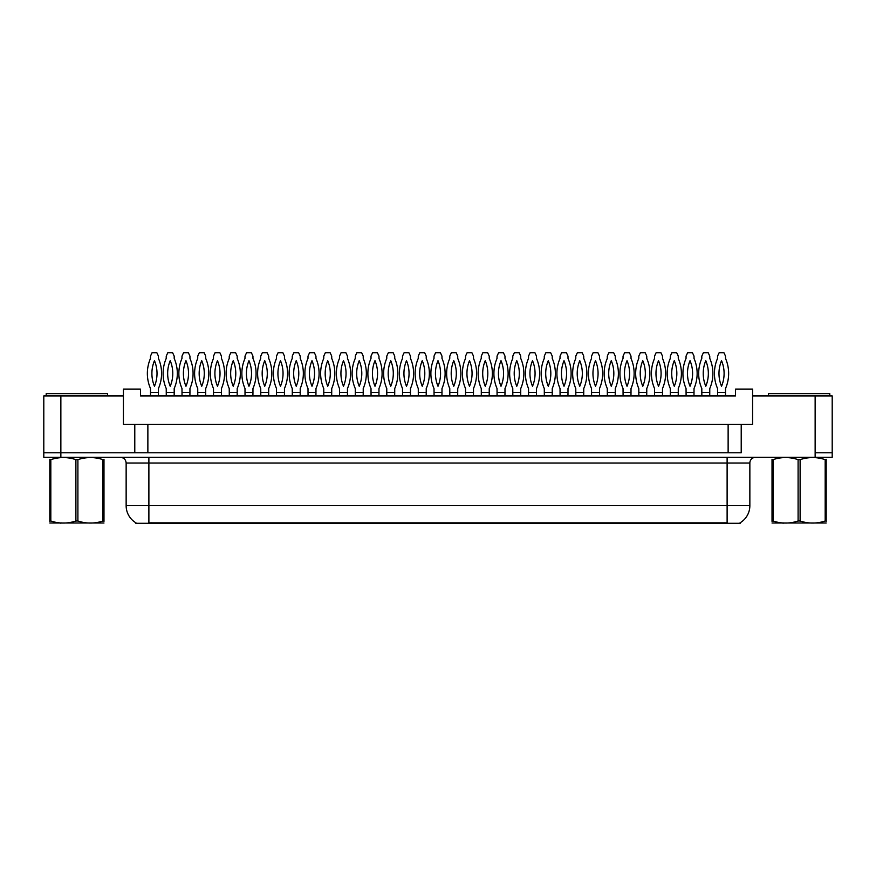 <?xml version="1.0" encoding="UTF-8"?>
<svg xmlns="http://www.w3.org/2000/svg" width="876" height="876" viewBox="0 0 876 876"><rect width="100%" height="100%" fill="white"/><g stroke="black" fill="none" stroke-linecap="round" stroke-linejoin="round"><path stroke-width="1.31" d="M740.187 522.742L740.187 523.3L135.813 523.3L135.813 522.742M134.784 424.356L123.417 424.356L123.417 395.919L43.8 395.919L43.8 452.782L60.86 452.782L43.8 452.782L43.8 457.338L60.86 457.338L60.86 452.782L134.784 452.782L134.784 424.356L147.869 424.356L147.869 452.782M60.86 457.338L832.2 457.338L832.2 395.919L752.583 395.919L752.583 424.356L741.216 424.356L741.216 452.782L60.86 452.782L60.86 395.919M752.583 395.919L752.583 389.097L735.522 389.097L735.522 395.919L140.478 395.919L140.478 389.097L123.417 389.097L123.417 395.919M741.216 424.356L728.131 424.356L728.131 452.782M728.131 424.356L147.869 424.356M832.2 452.782L815.14 452.782L832.2 452.782M135.977 522.841A19.907 19.907 0 0 1 126.144 505.671L148.887 505.671L148.887 522.841L727.113 522.841L727.113 505.671L749.856 505.671L749.856 463.021A5.683 5.683 0 0 1 755.539 457.338M126.144 505.671L126.144 463.021C125.805 459.571 123.91 457.677 120.461 457.338M740.023 522.841A19.907 19.907 0 0 0 749.856 505.671M150.486 392.503L158.446 392.503L158.446 388.528A37.821 37.821 0 0 0 158.446 358.404L158.446 356.116L156.848 352.7L152.074 352.7L150.486 356.116L150.486 358.404A37.821 37.821 0 0 0 150.486 388.528L150.53 395.919M158.392 395.919L158.446 392.503M154.461 360.671A33.266 33.266 0 0 0 154.461 386.261A33.266 33.266 0 0 0 154.461 360.671M166.232 392.503L174.193 392.503L174.193 388.528A37.821 37.821 0 0 0 174.193 358.404L174.193 356.116L172.605 352.7L167.82 352.7L166.232 356.116L166.232 358.404A37.821 37.821 0 0 0 166.232 388.528L166.276 395.919M174.149 395.919L174.193 392.503M170.218 360.671A33.266 33.266 0 0 0 170.218 386.261A33.266 33.266 0 0 0 170.218 360.671M46.187 395.919L46.187 393.642L107.606 393.642L107.606 395.919M103.981 523.005L49.812 523.005M103.981 521.373L103.981 521.001C103.981 523.76 103.981 523.76 103.981 521.001L102.974 521.001L102.974 459.637C94.652 456.878 86.297 456.878 77.898 459.637L75.894 459.637C67.572 456.878 59.207 456.878 50.819 459.637L49.812 459.637C49.812 456.878 49.812 456.878 49.812 459.637L49.812 459.265M77.898 459.637L77.898 521.001C86.22 523.749 94.586 523.749 102.974 521.001M77.898 521.001L75.894 521.001L75.894 459.637M103.981 459.265L103.981 459.637C103.981 456.878 103.981 456.878 103.981 459.637L102.974 459.637M103.981 459.637L103.981 521.001M50.819 459.637L50.819 521.001L49.812 521.001L49.812 459.637M50.819 521.001C59.141 523.749 67.496 523.749 75.894 521.001M49.812 521.001C49.812 523.76 49.812 523.76 49.812 521.001L49.812 521.373M768.394 395.919L768.394 393.642L829.813 393.642L829.813 395.919M826.188 523.005L772.019 523.005M826.188 521.373L826.188 521.001C826.188 523.76 826.188 523.76 826.188 521.001L825.181 521.001L825.181 459.637C816.859 456.878 808.504 456.878 800.106 459.637L798.102 459.637C789.78 456.878 781.414 456.878 773.026 459.637L772.019 459.637C772.019 456.878 772.019 456.878 772.019 459.637L772.019 459.265M800.106 459.637L800.106 521.001C808.428 523.749 816.793 523.749 825.181 521.001M800.106 521.001L798.102 521.001L798.102 459.637M826.188 459.265L826.188 459.637C826.188 456.878 826.188 456.878 826.188 459.637L825.181 459.637M826.188 459.637L826.188 521.001M773.026 459.637L773.026 521.001L772.019 521.001L772.019 459.637M773.026 521.001C781.348 523.749 789.703 523.749 798.102 521.001M772.019 521.001C772.019 523.76 772.019 523.76 772.019 521.001L772.019 521.373M181.989 392.503L189.95 392.503L189.95 388.528A37.821 37.821 0 0 0 189.95 358.404L189.95 356.116L188.351 352.7L183.577 352.7L181.989 356.116L181.989 358.404A37.821 37.821 0 0 0 181.989 388.528L182.033 395.919M189.895 395.919L189.95 392.503M185.964 360.671A33.266 33.266 0 0 0 185.964 386.261A33.266 33.266 0 0 0 185.964 360.671M213.492 392.503L221.453 392.503L221.453 388.528A37.821 37.821 0 0 0 221.453 358.404L221.453 356.116L219.865 352.7L215.08 352.7L213.492 356.116L213.492 358.404A37.821 37.821 0 0 0 213.492 388.528L213.536 395.919M221.409 395.919L221.453 392.503M217.467 360.671A33.266 33.266 0 0 0 217.467 386.261A33.266 33.266 0 0 0 217.467 360.671M244.995 392.503L252.956 392.503L252.956 388.528A37.821 37.821 0 0 0 252.956 358.404L252.956 356.116L251.368 352.7L246.583 352.7L244.995 356.116L244.995 358.404A37.821 37.821 0 0 0 244.995 388.528L245.039 395.919M252.912 395.919L252.956 392.503M248.97 360.671A33.266 33.266 0 0 0 248.97 386.261A33.266 33.266 0 0 0 248.97 360.671M276.498 392.503L284.459 392.503L284.459 388.528A37.821 37.821 0 0 0 284.459 358.404L284.459 356.116L282.871 352.7L278.086 352.7L276.498 356.116L276.498 358.404A37.821 37.821 0 0 0 276.498 388.528L276.542 395.919M284.415 395.919L284.459 392.503M280.484 360.671A33.266 33.266 0 0 0 280.484 386.261A33.266 33.266 0 0 0 280.484 360.671M197.735 392.503L205.696 392.503L205.696 388.528A37.821 37.821 0 0 0 205.696 358.404L205.696 356.116L204.108 352.7L199.334 352.7L197.735 356.116L197.735 358.404A37.821 37.821 0 0 0 197.735 388.528L197.79 395.919M205.652 395.919L205.696 392.503M201.721 360.671A33.266 33.266 0 0 0 201.721 386.261A33.266 33.266 0 0 0 201.721 360.671M229.238 392.503L237.199 392.503L237.199 388.528A37.821 37.821 0 0 0 237.199 358.404L237.199 356.116L235.611 352.7L230.837 352.7L229.238 356.116L229.238 358.404A37.821 37.821 0 0 0 229.238 388.528L229.293 395.919M237.155 395.919L237.199 392.503M233.224 360.671A33.266 33.266 0 0 0 233.224 386.261A33.266 33.266 0 0 0 233.224 360.671M260.741 392.503L268.713 392.503L268.713 388.528A37.821 37.821 0 0 0 268.713 358.404L268.713 356.116L267.114 352.7L262.34 352.7L260.741 356.116L260.741 358.404A37.821 37.821 0 0 0 260.741 388.528L260.796 395.919M268.658 395.919L268.713 392.503M264.727 360.671A33.266 33.266 0 0 0 264.727 386.261A33.266 33.266 0 0 0 264.727 360.671M308.002 392.503L315.962 392.503L315.962 388.528A37.821 37.821 0 0 0 315.962 358.404L315.962 356.116L314.375 352.7L309.589 352.7L308.002 356.116L308.002 358.404A37.821 37.821 0 0 0 308.002 388.528L308.045 395.919M315.918 395.919L315.962 392.503M311.987 360.671A33.266 33.266 0 0 0 311.987 386.261A33.266 33.266 0 0 0 311.987 360.671M339.505 392.503L347.465 392.503L347.465 388.528A37.821 37.821 0 0 0 347.465 358.404L347.465 356.116L345.878 352.7L341.092 352.7L339.505 356.116L339.505 358.404A37.821 37.821 0 0 0 339.505 388.528L339.56 395.919M347.422 395.919L347.465 392.503M343.491 360.671A33.266 33.266 0 0 0 343.491 386.261A33.266 33.266 0 0 0 343.491 360.671M371.008 392.503L378.969 392.503L378.969 388.528A37.821 37.821 0 0 0 378.969 358.404L378.969 356.116L377.381 352.7L372.607 352.7L371.008 356.116L371.008 358.404A37.821 37.821 0 0 0 371.008 388.528L371.063 395.919M378.925 395.919L378.969 392.503M374.994 360.671A33.266 33.266 0 0 0 374.994 386.261A33.266 33.266 0 0 0 374.994 360.671M292.255 392.503L300.216 392.503L300.216 388.528A37.821 37.821 0 0 0 300.216 358.404L300.216 356.116L298.617 352.7L293.843 352.7L292.255 356.116L292.255 358.404A37.821 37.821 0 0 0 292.255 388.528L292.299 395.919M300.161 395.919L300.216 392.503M296.23 360.671A33.266 33.266 0 0 0 296.23 386.261A33.266 33.266 0 0 0 296.23 360.671M323.759 392.503L331.719 392.503L331.719 388.528A37.821 37.821 0 0 0 331.719 358.404L331.719 356.116L330.121 352.7L325.346 352.7L323.759 356.116L323.759 358.404A37.821 37.821 0 0 0 323.759 388.528L323.802 395.919M331.665 395.919L331.719 392.503M327.733 360.671A33.266 33.266 0 0 0 327.733 386.261A33.266 33.266 0 0 0 327.733 360.671M355.262 392.503L363.222 392.503L363.222 388.528A37.821 37.821 0 0 0 363.222 358.404L363.222 356.116L361.635 352.7L356.85 352.7L355.262 356.116L355.262 358.404A37.821 37.821 0 0 0 355.262 388.528L355.306 395.919M363.168 395.919L363.222 392.503M359.237 360.671A33.266 33.266 0 0 0 359.237 386.261A33.266 33.266 0 0 0 359.237 360.671M402.511 392.503L410.472 392.503L410.472 388.528A37.821 37.821 0 0 0 410.472 358.404L410.472 356.116L408.884 352.7L404.11 352.7L402.511 356.116L402.511 358.404A37.821 37.821 0 0 0 402.511 388.528L402.566 395.919M410.428 395.919L410.472 392.503M406.497 360.671A33.266 33.266 0 0 0 406.497 386.261A33.266 33.266 0 0 0 406.497 360.671M434.014 392.503L441.986 392.503L441.986 388.528A37.821 37.821 0 0 0 441.986 358.404L441.986 356.116L440.387 352.7L435.613 352.7L434.014 356.116L434.014 358.404A37.821 37.821 0 0 0 434.014 388.528L434.069 395.919M441.931 395.919L441.986 392.503M438 360.671A33.266 33.266 0 0 0 438 386.261A33.266 33.266 0 0 0 438 360.671M465.528 392.503L473.489 392.503L473.489 388.528A37.821 37.821 0 0 0 473.489 358.404L473.489 356.116L471.89 352.7L467.116 352.7L465.528 356.116L465.528 358.404A37.821 37.821 0 0 0 465.528 388.528L465.572 395.919M473.434 395.919L473.489 392.503M469.503 360.671A33.266 33.266 0 0 0 469.503 386.261A33.266 33.266 0 0 0 469.503 360.671M497.031 392.503L504.992 392.503L504.992 388.528A37.821 37.821 0 0 0 504.992 358.404L504.992 356.116L503.393 352.7L498.619 352.7L497.031 356.116L497.031 358.404A37.821 37.821 0 0 0 497.031 388.528L497.075 395.919M504.937 395.919L504.992 392.503M501.006 360.671A33.266 33.266 0 0 0 501.006 386.261A33.266 33.266 0 0 0 501.006 360.671M528.535 392.503L536.495 392.503L536.495 388.528A37.821 37.821 0 0 0 536.495 358.404L536.495 356.116L534.908 352.7L530.122 352.7L528.535 356.116L528.535 358.404A37.821 37.821 0 0 0 528.535 388.528L528.578 395.919M536.451 395.919L536.495 392.503M532.509 360.671A33.266 33.266 0 0 0 532.509 386.261A33.266 33.266 0 0 0 532.509 360.671M386.765 392.503L394.726 392.503L394.726 388.528A37.821 37.821 0 0 0 394.726 358.404L394.726 356.116L393.138 352.7L388.353 352.7L386.765 356.116L386.765 358.404A37.821 37.821 0 0 0 386.765 388.528L386.809 395.919M394.682 395.919L394.726 392.503M390.74 360.671A33.266 33.266 0 0 0 390.74 386.261A33.266 33.266 0 0 0 390.74 360.671M418.268 392.503L426.229 392.503L426.229 388.528A37.821 37.821 0 0 0 426.229 358.404L426.229 356.116L424.641 352.7L419.856 352.7L418.268 356.116L418.268 358.404A37.821 37.821 0 0 0 418.268 388.528L418.312 395.919M426.185 395.919L426.229 392.503M422.243 360.671A33.266 33.266 0 0 0 422.243 386.261A33.266 33.266 0 0 0 422.243 360.671M449.771 392.503L457.732 392.503L457.732 388.528A37.821 37.821 0 0 0 457.732 358.404L457.732 356.116L456.144 352.7L451.359 352.7L449.771 356.116L449.771 358.404A37.821 37.821 0 0 0 449.771 388.528L449.815 395.919M457.688 395.919L457.732 392.503M453.757 360.671A33.266 33.266 0 0 0 453.757 386.261A33.266 33.266 0 0 0 453.757 360.671M481.274 392.503L489.235 392.503L489.235 388.528A37.821 37.821 0 0 0 489.235 358.404L489.235 356.116L487.647 352.7L482.862 352.7L481.274 356.116L481.274 358.404A37.821 37.821 0 0 0 481.274 388.528L481.318 395.919M489.191 395.919L489.235 392.503M485.26 360.671A33.266 33.266 0 0 0 485.26 386.261A33.266 33.266 0 0 0 485.26 360.671M512.778 392.503L520.738 392.503L520.738 388.528A37.821 37.821 0 0 0 520.738 358.404L520.738 356.116L519.15 352.7L514.365 352.7L512.778 356.116L512.778 358.404A37.821 37.821 0 0 0 512.778 388.528L512.832 395.919M520.694 395.919L520.738 392.503M516.763 360.671A33.266 33.266 0 0 0 516.763 386.261A33.266 33.266 0 0 0 516.763 360.671M560.038 392.503L567.998 392.503L567.998 388.528A37.821 37.821 0 0 0 567.998 358.404L567.998 356.116L566.411 352.7L561.625 352.7L560.038 356.116L560.038 358.404A37.821 37.821 0 0 0 560.038 388.528L560.082 395.919M567.955 395.919L567.998 392.503M564.013 360.671A33.266 33.266 0 0 0 564.013 386.261A33.266 33.266 0 0 0 564.013 360.671M591.541 392.503L599.502 392.503L599.502 388.528A37.821 37.821 0 0 0 599.502 358.404L599.502 356.116L597.914 352.7L593.129 352.7L591.541 356.116L591.541 358.404A37.821 37.821 0 0 0 591.541 388.528L591.585 395.919M599.458 395.919L599.502 392.503M595.516 360.671A33.266 33.266 0 0 0 595.516 386.261A33.266 33.266 0 0 0 595.516 360.671M623.044 392.503L631.005 392.503L631.005 388.528A37.821 37.821 0 0 0 631.005 358.404L631.005 356.116L629.417 352.7L624.632 352.7L623.044 356.116L623.044 358.404A37.821 37.821 0 0 0 623.044 388.528L623.088 395.919M630.961 395.919L631.005 392.503M627.03 360.671A33.266 33.266 0 0 0 627.03 386.261A33.266 33.266 0 0 0 627.03 360.671M654.547 392.503L662.508 392.503L662.508 388.528A37.821 37.821 0 0 0 662.508 358.404L662.508 356.116L660.92 352.7L656.135 352.7L654.547 356.116L654.547 358.404A37.821 37.821 0 0 0 654.547 388.528L654.591 395.919M662.464 395.919L662.508 392.503M658.533 360.671A33.266 33.266 0 0 0 658.533 386.261A33.266 33.266 0 0 0 658.533 360.671M686.05 392.503L694.011 392.503L694.011 388.528A37.821 37.821 0 0 0 694.011 358.404L694.011 356.116L692.423 352.7L687.649 352.7L686.05 356.116L686.05 358.404A37.821 37.821 0 0 0 686.05 388.528L686.105 395.919M693.967 395.919L694.011 392.503M690.036 360.671A33.266 33.266 0 0 0 690.036 386.261A33.266 33.266 0 0 0 690.036 360.671M717.553 392.503L725.514 392.503L725.514 388.528A37.821 37.821 0 0 0 725.514 358.404L725.514 356.116L723.926 352.7L719.152 352.7L717.553 356.116L717.553 358.404A37.821 37.821 0 0 0 717.553 388.528L717.608 395.919M725.47 395.919L725.514 392.503M721.539 360.671A33.266 33.266 0 0 0 721.539 386.261A33.266 33.266 0 0 0 721.539 360.671M544.281 392.503L552.241 392.503L552.241 388.528A37.821 37.821 0 0 0 552.241 358.404L552.241 356.116L550.654 352.7L545.879 352.7L544.281 356.116L544.281 358.404A37.821 37.821 0 0 0 544.281 388.528L544.335 395.919M552.198 395.919L552.241 392.503M548.266 360.671A33.266 33.266 0 0 0 548.266 386.261A33.266 33.266 0 0 0 548.266 360.671M575.784 392.503L583.745 392.503L583.745 388.528A37.821 37.821 0 0 0 583.745 358.404L583.745 356.116L582.157 352.7L577.383 352.7L575.784 356.116L575.784 358.404A37.821 37.821 0 0 0 575.784 388.528L575.839 395.919M583.701 395.919L583.745 392.503M579.77 360.671A33.266 33.266 0 0 0 579.77 386.261A33.266 33.266 0 0 0 579.77 360.671M607.287 392.503L615.259 392.503L615.259 388.528A37.821 37.821 0 0 0 615.259 358.404L615.259 356.116L613.66 352.7L608.886 352.7L607.287 356.116L607.287 358.404A37.821 37.821 0 0 0 607.287 388.528L607.342 395.919M615.204 395.919L615.259 392.503M611.273 360.671A33.266 33.266 0 0 0 611.273 386.261A33.266 33.266 0 0 0 611.273 360.671M638.801 392.503L646.762 392.503L646.762 388.528A37.821 37.821 0 0 0 646.762 358.404L646.762 356.116L645.163 352.7L640.389 352.7L638.801 356.116L638.801 358.404A37.821 37.821 0 0 0 638.801 388.528L638.845 395.919M646.707 395.919L646.762 392.503M642.776 360.671A33.266 33.266 0 0 0 642.776 386.261A33.266 33.266 0 0 0 642.776 360.671M670.304 392.503L678.265 392.503L678.265 388.528A37.821 37.821 0 0 0 678.265 358.404L678.265 356.116L676.666 352.7L671.892 352.7L670.304 356.116L670.304 358.404A37.821 37.821 0 0 0 670.304 388.528L670.348 395.919M678.21 395.919L678.265 392.503M674.279 360.671A33.266 33.266 0 0 0 674.279 386.261A33.266 33.266 0 0 0 674.279 360.671M701.807 392.503L709.768 392.503L709.768 388.528A37.821 37.821 0 0 0 709.768 358.404L709.768 356.116L708.18 352.7L703.395 352.7L701.807 356.116L701.807 358.404A37.821 37.821 0 0 0 701.807 388.528L701.851 395.919M709.724 395.919L709.768 392.503M705.782 360.671A33.266 33.266 0 0 0 705.782 386.261A33.266 33.266 0 0 0 705.782 360.671M815.14 395.919L815.14 457.338M724.835 523.3L724.835 522.742M151.165 523.3L151.165 522.742M727.113 457.338L727.113 463.021L126.144 463.021M749.856 463.021L727.113 463.021L727.113 505.671L148.887 505.671L148.887 457.338M61.495 522.928L60.86 523.3M783.702 522.928L783.067 523.3"/></g></svg>
